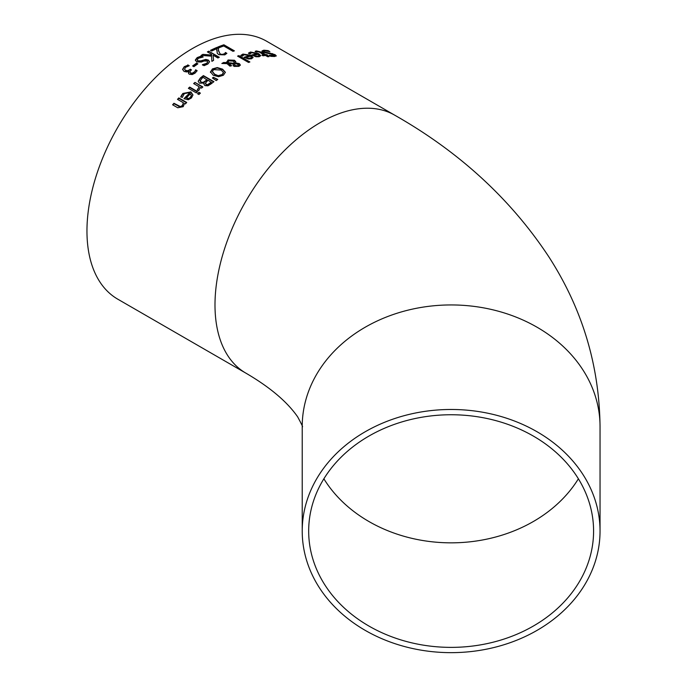 <?xml version="1.0" encoding="UTF-8"?>
<svg xmlns="http://www.w3.org/2000/svg" width="687" height="687" viewBox="0 0 687 687"><rect width="100%" height="100%" fill="white"/><g stroke="black" fill="none" stroke-linecap="round" stroke-linejoin="round"><path stroke-width="1.03" d="M189.913 72.144L190.634 73.38L192.326 73.595L193.932 72.779L195.563 70.297A148.409 85.686 -60 0 1 195.649 70.229L196.98 71.001M184.528 69.207L185.584 70.752L187.749 71.13L189.706 70.1A148.409 85.686 -60 0 1 190.308 69.636L191.166 70.134M182.613 69.731L184.228 67.111L187.757 65.291L188.796 65.892M188.384 72.874L188.934 71.285L186.727 71.963L184.047 71.439L182.605 69.267M182.613 69.318L184.228 66.699L187.757 65.291M187.757 64.879L189.251 65.737A148.907 85.969 120 0 0 189.148 65.815L185.533 67.335L184.528 69.344M184.528 69.275L185.584 70.34L187.749 70.718L189.706 69.688A148.907 85.969 -60 0 1 190.308 69.224L190.308 69.636M190.308 69.224L191.475 69.894A148.907 85.969 120 0 0 191.003 70.263L189.895 71.852L190.634 72.968L192.326 73.183L195.108 71.422M195.108 71.01L195.563 69.885A148.907 85.969 -60 0 1 195.649 69.816L197.143 70.684L195.039 73.157L192.223 74.574L189.337 74.213L188.633 73.569L188.934 71.285M248.514 53.466L250.54 52.435L258.604 54.015L260.648 55.87M257.161 53.775L251.717 52.676L250.034 53.861A148.907 85.969 120 0 0 249.956 53.878L248.514 53.045L250.54 52.014L258.604 53.586L260.674 55.664L259.171 56.729L256.002 56.763L251.691 55.003A148.907 85.969 -60 0 1 257.161 53.775L257.161 54.204A148.409 85.686 -60 0 0 252.198 55.295M256.045 56.068L258.149 56.085L259.111 55.398L258.149 56.506L256.045 56.497L254.001 55.261L256.045 56.497M259.111 55.398L258.175 54.359A148.907 85.969 120 0 0 254.001 55.261M262.039 51.362L263.834 50.64L268.531 51.31M270.18 55.982L273.271 56.248L274.414 55.836L273.795 54.78L263.327 52.298L262.039 50.924L263.834 50.194L268.11 50.606L269.871 51.619A148.907 85.969 120 0 0 269.768 51.619L265.148 50.89L263.868 51.345L264.564 52.049L269.854 53.079L276.2 56.051M263.868 51.345L264.564 52.487L269.854 53.534M269.854 53.079L275.109 54.694L276.268 55.836L274.577 56.497L270.764 56.325L269.089 55.355A148.907 85.969 -60 0 1 269.192 55.346L269.192 55.415M269.192 55.346L274.414 55.389M272.524 53.595L272.524 54.041M268.11 50.606L268.11 51.061M240.888 55.759L242.923 54.488L250.987 55.69L253.031 57.665M249.544 55.587L244.1 54.737L242.417 56.162A148.907 85.969 120 0 0 242.339 56.188L240.888 55.346L242.923 54.067L250.987 55.269L253.056 57.459L251.545 58.764L248.385 58.996L244.074 57.322A148.907 85.969 -60 0 1 249.544 55.587L249.544 56.008A148.409 85.686 -60 0 0 244.52 57.579M248.428 58.232L250.532 58.112L251.485 57.27L250.532 58.524L248.428 58.644L246.384 57.468L248.428 58.644M251.485 57.27L250.557 56.171A148.907 85.969 120 0 0 246.384 57.468M255.203 51.723L256.457 51.362L261.335 52.556L265.714 55.08A148.409 85.686 -60 0 1 266.608 54.986L267.071 55.252M262.511 55.518A148.409 85.686 -60 0 1 264.383 55.243L258.896 51.774L256.474 51.972A148.907 85.969 120 0 0 256.397 51.98L255.203 51.293L256.457 50.932L261.335 52.118L265.714 54.642A148.907 85.969 -60 0 1 266.608 54.548L267.707 55.183A148.907 85.969 120 0 0 266.814 55.278L269.081 56.592A148.907 85.969 120 0 0 267.75 56.755L265.483 55.449A148.907 85.969 120 0 0 263.035 55.819L261.936 55.183A148.907 85.969 -60 0 1 264.383 54.814M266.814 55.278L268.454 56.66M266.608 54.548L266.608 54.986M265.714 54.642L265.714 55.08M248.557 62.457L237.556 56.111A148.907 85.969 -60 0 1 238.887 55.613L249.888 61.959A148.907 85.969 120 0 0 248.557 62.457M238.887 55.613L249.45 62.122M237.985 56.351A148.409 85.686 -60 0 1 238.887 56.025M228.513 63.659L231.425 65.488A148.907 85.969 120 0 0 230.042 66.218L226.959 63.616L221.824 63.479A148.907 85.969 -60 0 1 223.636 62.491L226.59 62.603L228.058 59.992L234.456 60.258L235.77 61.658L235.581 62.929L239.342 63.625L240.304 64.93L238.999 66.347L234.147 66.416L233.125 65.377L233.563 63.882L228.513 63.659L231.425 65.892M233.125 65.78L233.563 63.882M235.581 62.929L239.342 64.037L240.304 65.334M222.536 63.496A148.409 85.686 -60 0 1 223.636 62.895L226.59 63.006L228.058 60.404L234.456 60.671L235.804 62.225M234.404 62.182L234.404 62.955L233.34 61.126L228.823 60.842L227.826 62.646L234.404 63.359L234.404 62.594L234.404 63.359L227.826 63.049L227.766 62.38M234.731 63.848L234.525 64.861L235.392 65.634L238.157 65.806L238.724 65.085L236.8 63.882L234.731 63.848L234.525 65.265L234.731 64.252L234.525 65.265L235.392 66.046L238.157 66.218L238.69 65.359M227.749 62.577L227.826 63.049M226.512 61.976L226.59 63.006M210.462 72.041L212.42 68.915L217.255 67.575L222.562 69.147L225.362 72.272L223.395 75.252L218.578 76.721L213.253 75.261L210.454 71.791M210.462 72.444L212.42 69.327L217.255 67.987L222.562 69.559L225.37 72.496M218.758 75.484L222.176 74.557L223.421 72.418L221.102 70.048L213.631 69.619L212.369 71.482L214.713 74.239L218.758 75.896L222.176 74.96L223.421 72.831M223.447 72.968L223.421 72.418M212.386 71.688L214.713 74.651L218.758 75.896M203.91 84.235L204.082 83.058L199.488 83.187L198.2 81.315L200.372 78.352A148.409 85.686 -60 0 1 203.395 76.008L213.623 81.908M200.115 80.834L200.887 82.346L203.378 82.595L205.499 81.264A148.409 85.686 -60 0 1 207.079 80.018L203.189 77.356A148.907 85.969 120 0 0 202.055 78.249L200.08 80.989M205.404 83.436L206.169 84.707L207.809 84.896L209.99 83.522A148.409 85.686 -60 0 1 211.33 82.474L208.255 80.285A148.907 85.969 120 0 0 206.667 81.53L205.387 83.505M205.404 83.024L206.169 84.286L207.809 84.896M207.809 84.484L209.99 83.11A148.907 85.969 -60 0 1 211.33 82.062M200.115 80.422L200.887 81.933L203.378 82.595M203.378 82.182L205.499 80.851A148.907 85.969 -60 0 1 207.079 79.606M198.174 81.221L200.372 77.94A148.907 85.969 -60 0 1 203.395 75.596L213.923 81.676A148.907 85.969 120 0 0 211.132 83.84L207.946 85.832L204.906 85.609L203.902 84.029L204.133 83.093M213.374 77.296L217.779 79.443A148.907 85.969 120 0 0 216.207 80.585L212.42 78A148.907 85.969 -60 0 1 213.374 77.296L217.435 79.683M212.704 78.198A148.409 85.686 -60 0 1 213.374 77.708M188.667 88.486A148.409 85.686 -60 0 1 189.715 87.507L197.341 91.912M189.715 87.086L197.624 91.646A148.907 85.969 120 0 0 196.293 92.882L188.384 88.322A148.907 85.969 -60 0 1 189.715 87.086L189.715 87.507M197.324 89.791L199.239 86.802L193.64 83.565A148.907 85.969 -60 0 1 194.971 82.414L202.871 86.974A148.907 85.969 120 0 0 201.54 88.134L200.364 87.447L198.637 90.658L197.255 89.86A148.907 85.969 -60 0 1 197.324 89.791L197.324 89.894M197.324 90.212L199.239 86.802M194.971 82.414L202.579 87.223M193.923 83.737A148.409 85.686 -60 0 1 194.971 82.835M180.793 97.056L182.828 93.896L190.892 92.341L192.953 95.124M184.245 98.842A148.409 85.686 -60 0 1 189.449 93.595L187.852 92.599L185.507 93.003L184.004 94.119L182.321 97.374A148.907 85.969 120 0 0 182.244 97.451L180.793 96.618L182.828 93.466L190.892 91.912L192.961 94.909L191.45 97.932L188.29 99.752L183.979 98.688A148.907 85.969 -60 0 1 189.449 93.166M188.324 98.816L190.436 97.657L191.39 95.725L190.462 93.75A148.907 85.969 120 0 0 186.289 97.932L188.324 98.816L190.436 97.219L191.39 95.295M186.289 97.932L188.324 98.378M198.895 94.531L197.513 93.733A148.907 85.969 -60 0 1 199.024 92.324L200.398 93.123A148.907 85.969 120 0 0 198.895 94.531M199.024 92.324L200.123 93.389M197.787 93.896A148.409 85.686 -60 0 1 199.024 92.754M177.753 99.495A148.409 85.686 -60 0 1 178.818 98.353L186.452 102.758M172.875 104.956A148.409 85.686 -60 0 1 173.94 103.728L180.466 107.06L182.295 106.004L183.386 102.758L177.486 99.349A148.907 85.969 -60 0 1 178.818 97.915L178.818 98.353M178.818 97.915L186.718 102.475A148.907 85.969 120 0 0 185.387 103.909L184.502 103.402L183.206 106.674L177.735 107.765L172.609 104.802A148.907 85.969 -60 0 1 173.94 103.282L180.466 106.605L182.295 105.558L183.386 102.758M173.94 103.282L173.94 103.728M223.885 44.784L234.413 50.855A148.907 85.969 120 0 0 233.013 51.345L223.73 45.986A148.907 85.969 120 0 0 219.024 47.781L217.779 47.059A148.907 85.969 -60 0 1 223.885 44.784L233.958 51.01M218.2 47.3A148.409 85.686 -60 0 1 223.885 45.196M216.791 50.761L216.877 48.657A148.907 85.969 120 0 0 211.708 51.044L210.488 50.34A148.907 85.969 -60 0 1 216.98 47.386L218.475 48.253L218.466 50.812L220.132 53.929L221.978 54.453L224.855 53.672L225.302 52.899A148.409 85.686 -60 0 1 225.379 52.865L226.641 53.595M218.414 49.962L220.132 54.342L221.978 54.857L224.855 53.672M210.866 50.555A148.409 85.686 -60 0 1 216.98 47.798L218.449 48.648M224.855 53.26L225.302 52.899M225.379 52.461L226.873 53.328L224.812 54.866L218.784 54.659L217.221 53.182L216.877 48.657M208.779 51.19L219.308 57.27A148.907 85.969 120 0 0 217.908 57.991L213.073 55.2L213.588 60.353A148.907 85.969 120 0 0 211.888 61.349L211.544 56.162L201.102 55.415A148.907 85.969 -60 0 1 202.914 54.359L211.665 55.467L211.587 54.342L207.38 51.911A148.907 85.969 -60 0 1 208.779 51.19L218.938 57.459M201.72 55.458A148.409 85.686 -60 0 1 202.914 54.762M202.914 54.359L211.665 55.063M207.749 52.126A148.409 85.686 -60 0 1 208.779 51.594M213.073 55.2L213.554 60.379M195.348 60.37L197.143 58.034L201.411 56.377L202.613 57.073M202.502 65.05L206.581 63.788L207.697 62.139M197.195 60.027L197.865 61.195L200.776 61.28L205.825 59.821L208.41 60.508L209.561 61.95M202.502 64.638L206.581 63.384L207.723 61.924L207.096 61.066L204.082 60.971L201.368 62.036L196.628 61.89L195.348 59.958L197.143 57.622L201.411 55.973L203.172 56.987A148.907 85.969 120 0 0 203.069 57.047L198.457 58.258L197.169 59.829L197.865 60.791L200.776 60.877L205.825 59.408L208.41 60.104L209.569 61.736L207.886 64.02L204.065 65.677L202.399 64.707A148.907 85.969 -60 0 1 202.502 64.638L202.502 64.767M193.889 66.691L192.609 65.952A148.907 85.969 -60 0 1 196.594 63.127L197.873 63.865A148.907 85.969 120 0 0 193.889 66.691M196.594 63.127L197.555 64.089M192.918 66.132A148.409 85.686 -60 0 1 196.594 63.539M86.957 231.03A148.907 85.969 -60 0 1 151.956 81.169A148.907 85.969 -60 0 1 266.711 41.272L394.742 115.193A148.907 85.969 -60 0 0 320.288 122.569A148.907 85.969 -60 0 0 223.009 253.786A148.907 85.969 -60 0 0 245.834 373.11L117.803 299.197A148.907 85.969 -60 0 1 86.957 231.03M593.585 531.068A142.458 116.318 0 0 1 451.127 647.377A142.458 116.318 0 0 1 308.678 531.068A142.458 116.318 0 0 1 451.127 414.75A142.458 116.318 0 0 1 593.585 531.068M451.127 409.478A148.907 121.582 180 0 0 302.22 531.068A148.907 121.582 180 0 0 451.127 652.65A148.907 121.582 180 0 0 600.043 531.068A148.907 121.582 180 0 0 451.127 409.478M258.604 53.586L258.604 54.015M273.271 55.802L273.271 56.248M263.834 50.194L263.834 50.64M275.109 54.694L275.109 55.149M267.466 52.89L267.466 53.337M264.564 52.049L264.564 52.487M256.457 50.932L256.457 51.362M261.335 52.118L261.335 52.556M190.436 97.219L190.436 97.657M181.557 95.115L181.557 95.545M182.828 93.466L182.828 93.896M190.892 91.912L190.892 92.341M182.295 105.558L182.295 106.004M180.466 106.605L180.466 107.06M178.448 105.875L178.448 106.33M578.394 478.796A142.458 116.318 0 0 1 451.127 542.842A142.458 116.318 0 0 1 323.869 478.796M600.043 531.068L600.043 426.524A148.907 121.582 180 0 0 451.127 304.942A148.907 121.582 180 0 0 302.22 426.524L302.22 531.068M302.22 426.524C303.319 427.803 301.808 424.592 297.677 416.889C287.175 401.758 269.897 387.167 245.834 373.11M600.043 426.524C599.339 365.321 582.293 308.789 548.913 256.938C510.896 199.256 459.509 152.007 394.742 115.193"/></g></svg>

